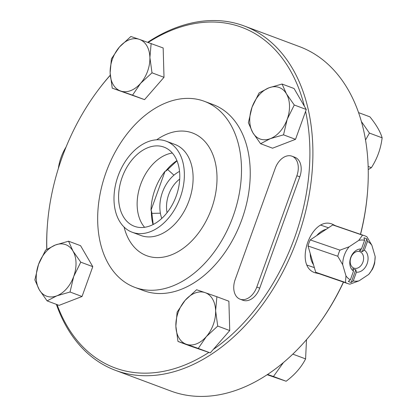 <?xml version="1.0" encoding="UTF-8"?>
<svg xmlns="http://www.w3.org/2000/svg" width="417" height="417" viewBox="0 0 417 417"><rect width="100%" height="100%" fill="white"/><g stroke="black" fill="none" stroke-linecap="round" stroke-linejoin="round"><path stroke-width="0.63" d="M56.373 304.353A183.819 124.402 -69.5 0 0 115.452 370.338A183.819 124.402 -69.5 0 0 117.516 371.078A183.819 124.402 -69.5 0 0 296.878 240.15A183.819 124.402 -69.5 0 0 244.112 25.943L299.484 46.626A183.819 124.402 110.5 0 1 367.601 191.049A183.819 124.402 110.5 0 1 360.46 234.318M343.42 282.08A183.819 124.402 110.5 0 1 316.951 326.641A183.819 124.402 110.5 0 1 172.893 391.761A183.819 124.402 110.5 0 1 170.824 391.021L115.452 370.338M244.112 25.943A183.819 124.402 -69.5 0 0 147.717 42.268M110.25 75.206A183.819 124.402 -69.5 0 0 97.985 90.322L97.469 91.021A181.708 122.973 110.5 0 1 110.255 75.326M318.979 273.672L315.226 272.822C293.021 266.187 311.556 214.692 332.688 224.32L335.461 225.717M332.344 224.195L332.688 224.32M119.439 47.032L130.86 36.493L139.314 39.349A27.47 18.588 -69.5 0 0 119.439 47.032A27.47 18.588 -69.5 0 0 110.135 72.876L111.407 58.839L119.439 47.032M151.157 43.477L149.891 57.51A27.47 18.588 -69.5 0 0 139.314 39.349L163.162 47.96L164.011 77.296L144.558 99.642L112.251 88.175L110.135 72.876A27.47 18.588 -69.5 0 0 120.711 91.036L112.251 88.175M152.007 72.813L140.586 83.353A27.47 18.588 -69.5 0 0 149.891 57.51L152.007 72.813L164.011 77.296M132.549 95.159L120.711 91.036A27.47 18.588 -69.5 0 0 140.586 83.353L132.549 95.159L144.558 99.642M206.316 336.613L198.278 348.419L186.435 344.296A27.47 18.588 -69.5 0 0 206.316 336.613A27.47 18.588 -69.5 0 0 215.62 310.774L217.731 326.073L206.316 336.613M177.981 341.434L175.865 326.136A27.47 18.588 -69.5 0 0 186.435 344.296L177.981 341.434L189.985 345.922L210.283 352.907L198.278 348.419M177.131 312.098L185.169 300.292A27.47 18.588 -69.5 0 0 175.865 326.136L177.131 312.098M205.044 292.614L216.887 296.737L215.62 310.774A27.47 18.588 -69.5 0 0 205.044 292.614A27.47 18.588 -69.5 0 0 185.169 300.292L196.584 289.752L205.044 292.614M217.731 326.073L229.741 330.556L228.891 301.225L216.887 296.737M229.741 330.556L210.283 352.907M267.172 374.727L286.14 381.242C294.908 374.648 301.392 367.195 305.593 358.896L306.5 339.683M292.875 354.064L292.286 354.627M283.398 362.592L273.443 376.499L267.584 374.45M286.14 381.242L273.443 376.499M305.593 358.896L292.896 354.153M368.227 169.62L371.385 167.665C377.249 158.569 380.83 148.624 382.128 137.824C380.34 131.683 376.27 124.693 369.921 116.854L358.557 112.611M361.383 121.524L369.431 133.08L365.532 140.013M371.385 167.665L368.143 166.451M382.128 137.824L369.431 133.08M286.469 93.882L294.266 105.001L287.204 119.288A27.47 18.588 -69.5 0 0 286.469 93.882A27.47 18.588 -69.5 0 0 268.892 87.836L282.059 84.031L286.469 93.882M283.524 134.842L270.357 138.642A27.47 18.588 -69.5 0 0 287.204 119.288L283.524 134.842L295.528 139.325L272.577 148.197L260.573 143.709L252.775 132.59A27.47 18.588 -69.5 0 0 270.357 138.642L260.573 143.709M252.045 107.19L259.108 92.902L268.892 87.836A27.47 18.588 -69.5 0 0 252.045 107.19A27.47 18.588 -69.5 0 0 252.775 132.59L248.365 122.739L252.045 107.19M294.266 105.001L306.271 109.483L294.063 88.513L282.059 84.031M306.271 109.483L295.528 139.325M179.529 171.377A32.938 24.249 109 0 0 161.765 218.44M326.287 229.241L316.691 235.61A21.131 15.554 -71 0 1 326.287 229.241L332.756 224.94L362.503 235.183L358.745 240.406A21.131 15.554 -71 0 1 364.588 240.281L363.958 237.82A23.243 17.107 -71 0 1 366.871 238.91L367.507 241.37L364.354 250.127L362.269 251.691L366.871 238.91M351.192 282.46L355.795 269.679L356.415 272.171L353.262 280.928L351.192 282.46A23.243 17.107 -71 0 1 348.278 281.371L350.348 279.838A21.131 15.554 -71 0 1 345.969 275.892L345.469 282.497L315.721 272.259L313.511 264.722A21.131 15.554 -71 0 1 310.238 253.541L308.033 246.004L337.78 256.241L342.696 264.712A21.131 15.554 -71 0 1 349.149 246.781L358.745 240.406M350.348 279.838L353.501 271.081L352.881 268.59A9.789 7.209 109 0 0 355.795 269.679M362.269 251.691A9.789 7.209 109 0 0 359.355 250.601L361.44 249.038L364.588 240.281M367.507 241.37A21.131 15.554 -71 0 1 371.886 245.316L366.976 236.851A25.354 18.666 109 0 0 364.474 235.699A25.354 18.666 109 0 0 362.503 235.183M356.415 272.171A11.905 8.762 109 0 0 367.137 263.669A11.905 8.762 109 0 0 364.354 250.127M371.886 245.316L375.159 256.497A21.131 15.554 -71 0 1 368.706 274.428L359.11 280.803A21.131 15.554 -71 0 1 353.262 280.928M368.706 274.428L372.47 269.2A25.354 18.666 109 0 0 374.664 263.106L375.159 256.497M345.469 282.497A25.354 18.666 109 0 0 347.971 283.649A25.354 18.666 109 0 0 349.941 284.165L359.11 280.803M345.969 275.892L342.696 264.712M361.44 249.038A11.905 8.762 109 0 0 350.718 257.539A11.905 8.762 109 0 0 353.501 271.081M349.149 246.781L339.975 250.148A25.354 18.666 109 0 0 337.78 256.241M316.691 235.61L310.227 239.911L339.975 250.148M315.721 272.259A25.354 18.666 109 0 0 318.223 273.411L347.971 283.649M362.92 262.157A8.736 6.427 -71 0 1 354.054 268.167A8.736 6.427 -71 0 1 350.874 257.654A8.736 6.427 -71 0 1 359.741 251.649A8.736 6.427 -71 0 1 362.92 262.157M364.474 235.699L334.721 225.461A25.354 18.666 109 0 0 332.756 224.94M310.227 239.911A25.354 18.666 109 0 0 308.033 246.004M313.511 264.722L310.238 253.541M167.535 169.417L173.952 175.182M165.028 171.309L151.001 210.277A46.605 31.541 110.5 0 1 165.028 171.309L166.43 170.704L177.001 160.832M153.221 224.487L151.689 211.737L151.001 210.277M160.383 213.191L151.715 213.374M172.33 153.039A42.258 28.596 -69.5 0 0 140.946 183.631A42.258 28.596 -69.5 0 0 144.584 227.307M208.875 352.422A181.708 122.973 110.5 0 1 116.776 368.545A181.708 122.973 110.5 0 1 57.061 304.608M46.855 249.262A181.708 122.973 110.5 0 1 47.397 225.055A181.708 122.973 110.5 0 1 97.469 91.021M148.254 42.456A181.708 122.973 110.5 0 1 304.4 106.267M305.593 111.365A181.708 122.973 110.5 0 1 213.28 349.467M47.397 225.055L47.329 225.915A183.819 124.402 -69.5 0 0 46.751 249.324M291.968 156.193L294.882 157.282A16.904 11.441 110.5 0 1 299.787 176.839L259.708 288.157A16.904 11.441 110.5 0 1 242.975 300.266L240.062 299.177A16.904 11.441 -69.5 0 0 256.794 287.068L296.873 175.75A16.904 11.441 -69.5 0 0 291.968 156.193A16.904 11.441 -69.5 0 0 275.236 168.306L235.157 279.619A16.904 11.441 -69.5 0 0 240.062 299.177M134.827 287.355L143.573 290.623A99.303 67.205 -69.5 0 0 144.689 291.019A99.303 67.205 -69.5 0 0 241.584 220.291A99.303 67.205 -69.5 0 0 213.077 104.568L204.33 101.3A99.303 67.205 -69.5 0 0 203.215 100.898A99.303 67.205 -69.5 0 0 106.319 171.632A99.303 67.205 -69.5 0 0 134.827 287.355A99.303 67.205 -69.5 0 0 135.942 287.756A99.303 67.205 -69.5 0 0 232.842 217.022A99.303 67.205 -69.5 0 0 204.33 101.3M132.721 232.425A48.596 32.886 -69.5 0 0 180.139 197.814A48.596 32.886 -69.5 0 0 166.185 141.186A48.596 32.886 -69.5 0 0 165.638 140.988A48.596 32.886 -69.5 0 0 118.225 175.599A48.596 32.886 -69.5 0 0 132.173 232.233A48.596 32.886 -69.5 0 0 132.721 232.425M134.868 226.462A42.258 28.596 -69.5 0 0 176.099 196.365A42.258 28.596 -69.5 0 0 163.97 147.123A42.258 28.596 -69.5 0 0 163.495 146.951A42.258 28.596 -69.5 0 0 122.259 177.048A42.258 28.596 -69.5 0 0 134.394 226.29A42.258 28.596 -69.5 0 0 134.868 226.462M316.951 326.641L317.467 325.943A181.708 122.973 -69.5 0 0 343.53 282.121M360.564 234.354A181.708 122.973 -69.5 0 0 367.539 191.909L367.601 191.049M38.552 264.357A27.47 18.588 -69.5 0 0 39.281 289.763A27.47 18.588 -69.5 0 0 56.863 295.815A27.47 18.588 -69.5 0 0 73.71 276.461A27.47 18.588 -69.5 0 0 72.975 251.055A27.47 18.588 -69.5 0 0 55.398 245.003A27.47 18.588 -69.5 0 0 38.552 264.357L45.615 250.07L55.398 245.003L68.565 241.203L72.975 251.055L80.773 262.173L73.71 276.461L70.03 292.009L56.863 295.815L47.079 300.881L39.281 289.763L34.872 279.911L38.552 264.357M68.565 241.203L80.57 245.686L92.777 266.656L80.773 262.173M92.777 266.656L82.034 296.497L59.084 305.364L47.079 300.881M82.034 296.497L70.03 292.009M58.375 168.426A40.147 29.55 -71 0 1 66.068 147.039M179.706 179.075A27.809 20.469 109 0 0 167.061 212.701M151.355 210.679A46.714 31.614 -69.5 0 0 153.013 224.591M176.912 160.618A46.714 31.614 -69.5 0 0 165.554 171.236M124.084 227.046A65.5 44.327 -69.5 0 0 147.394 255.949A65.5 44.327 -69.5 0 0 211.502 208.755A65.5 44.327 -69.5 0 0 206.467 143.349A65.5 44.327 -69.5 0 0 156.683 139.794M132.173 232.233L140.915 235.496A48.596 32.886 -69.5 0 0 141.462 235.694A48.596 32.886 -69.5 0 0 189.026 200.676A48.596 32.886 -69.5 0 0 174.931 144.449L166.185 141.186M296.873 175.75L299.787 176.839M256.794 287.068L259.708 288.157M328.481 227.781L320.96 225.196M314.361 267.61L307.167 265.139"/></g></svg>
